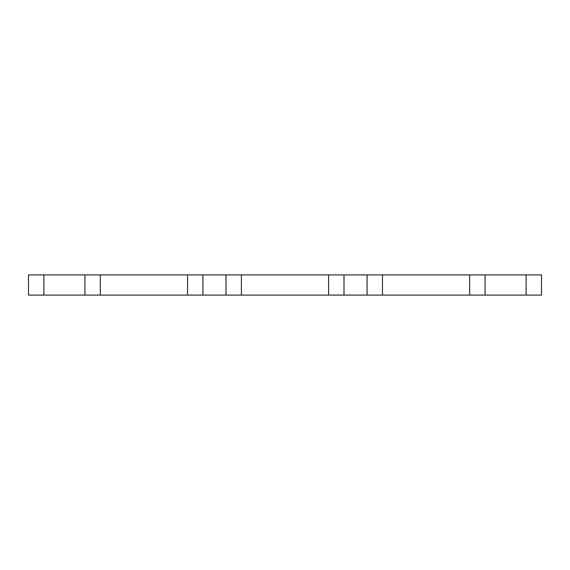 <?xml version="1.0" encoding="UTF-8"?>
<svg xmlns="http://www.w3.org/2000/svg" width="570" height="570" viewBox="0 0 570 570"><rect width="100%" height="100%" fill="white"/><g stroke="black" fill="none" stroke-linecap="round" stroke-linejoin="round"><path stroke-width="0.85" d="M241.395 274.904L241.395 295.096L328.605 295.096L328.605 274.904L187.53 274.904L187.53 295.096L202.92 295.096L202.92 274.904M241.395 295.096L202.92 295.096M187.53 274.904L100.32 274.904L100.32 295.096L187.53 295.096M100.32 274.904L28.5 274.904L28.5 295.096L43.89 295.096L43.89 274.904M100.32 295.096L43.89 295.096M469.68 274.904L469.68 295.096L541.5 295.096L541.5 274.904L328.605 274.904M469.68 295.096L382.47 295.096L382.47 274.904M382.47 295.096L328.605 295.096M226.005 295.096L226.005 274.904M84.93 295.096L84.93 274.904M526.11 295.096L526.11 274.904M485.07 295.096L485.07 274.904M367.08 295.096L367.08 274.904M343.995 295.096L343.995 274.904"/></g></svg>
